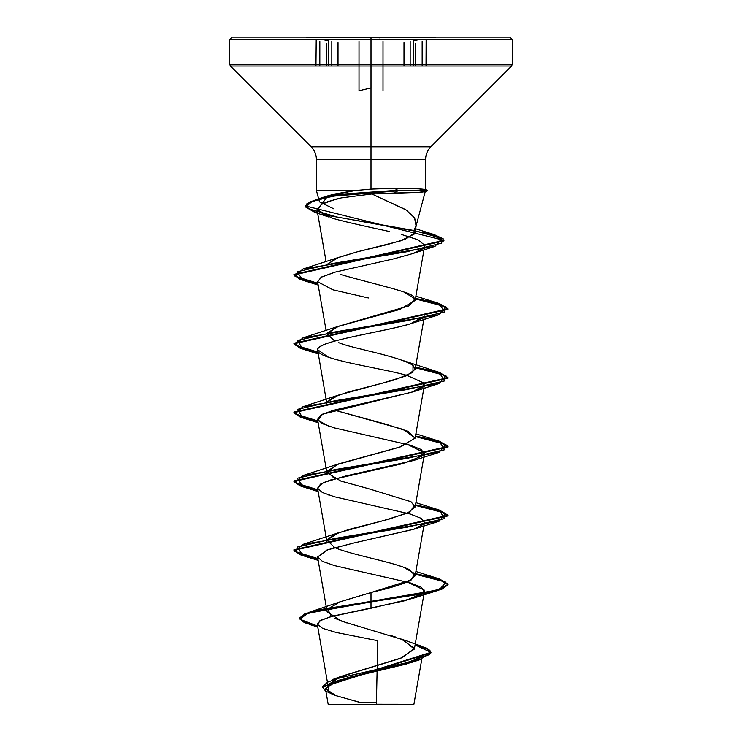<?xml version="1.0" encoding="UTF-8"?>
<svg xmlns="http://www.w3.org/2000/svg" width="742" height="742" viewBox="0 0 742 742"><rect width="100%" height="100%" fill="white"/><g stroke="black" fill="none" stroke-linecap="round" stroke-linejoin="round"><path stroke-width="1.11" d="M328.289 40.587L328.289 66.029L328.289 40.587L321.379 39.419M331.822 66.029L331.822 41.422L331.822 66.029M383.011 90.728L383.011 41.422L383.011 90.728M413.702 40.578L413.702 66.029L413.702 40.578L420.612 39.419M422.161 66.029L422.161 41.422L422.161 66.029M404 66.029L404 42.702L404 66.029M338.018 66.029L338.018 42.711L338.018 66.029M306.279 37.712L371 37.712L306.279 37.712M423.487 593.155L405.011 600.705L332.416 616.231L320.869 620.219L317.279 624.207L322.547 628.326L336.08 632.453L377.771 640.698L376.38 704.232L413.813 704.279L371 704.316L371 704.9L410.168 704.9M377.233 665.537L376.38 704.232L413.711 704.279L371 704.316L371 704.9L355.826 704.9L387.176 704.9L328.725 704.9L371 704.9L371 704.316L328.205 704.362L413.275 704.9L413.906 704.279L412.923 704.269M425.518 190.073L425.574 159.493L371 159.493L371 189.117L371 159.493L316.426 159.493L316.426 190.573L355.093 190.573L316.426 190.573L355.093 190.573L371 189.117L371 159.493L425.574 159.493L371 159.493L371 39.409L512.268 39.409L371 39.409L371 64.396L512.268 64.396L371 64.396L371 66.029L511.59 66.029L371 66.029L371 146.777L430.842 146.777L371 146.777L371 159.493L316.426 159.493L371 159.493L371 146.777L311.158 146.777L430.842 146.777L511.59 66.029L512.268 64.396L512.268 39.409L509.958 37.1L371 37.1L371 39.409L229.732 39.409L371 39.409L371 37.1L232.042 37.1L234.713 37.1L232.042 37.1L229.732 39.409L229.732 64.396L371 64.396L229.732 64.396L230.41 66.029L371 66.029L230.41 66.029L311.158 146.777L371 146.777L371 189.117L394.531 188.273L418.933 188.867C423.932 189.145 425.991 189.618 425.129 190.286L424.999 190.861C425.76 191.584 423.645 192.095 418.655 192.401L371.853 193.987L341.478 197.873L335.18 199.348L321.416 204.393L317.001 209.596L331.693 217.944C337.888 220.068 357.162 224.585 389.522 231.523M317.279 624.207L328.159 686.471L339.261 677.131L400.216 658.451L414.361 649.111L403.101 639.771L341.422 621.091L327.129 611.751L317.567 557.029L322.362 561.323L334.568 565.627L410.14 582.832L421.104 587.135L424.433 591.439L414.361 649.111M340.467 601.66L371 592.552C373.18 591.699 393.408 587.914 408.99 581.209L415.14 575.82L409.742 569.856C395.514 562.278 349.825 554.701 333.733 547.132M327.083 539.74L334.494 534.379L349.213 529.371L383.985 520.448L407.673 512.991L415.14 506.99L410.985 501.703L368.7 488.728L340.782 481.039L326.86 472.561L336.488 464.705L399.484 447.213L415.13 438.151L407.952 431.325L386.86 424.489L336.961 410.827L403.425 429.497L415.149 438.095L401.014 446.703L338.575 463.908L326.925 471.337L334.735 478.757M413.006 365.389L412.969 372.308L395.634 379.57L338.584 395.078L327.083 402.071L334.021 396.914L347.961 392.054L382.13 383.252L406.848 375.665L415.14 369.312L413.006 365.389C399.048 356.03 351.931 348.462 338.769 342.674M327.074 333.241L337.452 326.656L399.641 309.497L415.13 300.482L413.776 297.236C413.173 292.469 376.778 284.9 340.708 274.521M327.083 264.402L337.109 257.966L357.421 251.798L386.832 244.693L404.872 239.416L414.954 232.691L414.082 230.15L416.271 225.132L414.268 217.35L405.531 209.559L371.853 193.987L406.189 209.995L414.704 218L416.077 226.004L414.082 230.15L414.351 234.027L400.346 240.946L357.421 251.798L338.575 257.409L327.074 264.402M412.598 253.634L394.048 258.791L335.245 272.101L321.778 276.887L317.567 281.672L332.945 289.816L368.384 297.959M415.14 369.312L424.433 316.101L410.465 323.818C381.323 332.435 316.945 341.051 317.576 349.677L326.86 403.731M328.53 357.273L317.576 349.677C315.461 359.434 382.445 368.06 407.414 375.535M415.13 438.151L424.433 384.931L412.051 392.156L333.121 410.372L321.221 414.861L317.567 419.351L322.362 423.654L334.568 427.958L410.14 445.163L421.104 449.466L424.433 453.77L415.14 506.99M423.487 455.486L402.609 463.657L330.468 480.009L320.544 484.099L317.567 488.19L322.362 492.493L334.568 496.797L410.14 514.002L421.104 518.306L424.433 522.609L415.14 575.82M414.221 529.111L353.544 543.07L326.907 550.045L317.567 557.029M413.906 704.279L422.374 655.826L406.301 664.053L337.768 680.507L325.45 688.734L335.94 695.634L360.176 702.526L376.426 702.386M328.391 684.532L341.107 676.389L402.043 657.746L414.407 648.425L401.431 639.103L421.484 646.171L429.97 650.344L429.757 654.518L406.124 662.856L332.602 679.542L341.107 676.389M395.365 636.961L391.164 635.625M347.006 623.002L334.577 618.244M331.396 616.5L327.714 609.163L340.022 601.827L371 592.552L371 601.363L308.347 612.586L300.102 619.32L317.595 626.044L304.303 622.028L299.592 618.012L304.776 613.847L319.839 609.683L371 601.363L371 601.938L319.839 610.258L304.776 614.422L299.592 618.587L304.331 622.612L317.706 626.647L309.711 624.532L299.62 618.884L308.125 613.235L371 601.938L371 608.255L330.737 616.685L319.654 620.906L317.669 625.116M335.375 695.449L325.423 690.997L322.566 686.545L327.76 682.093L340.587 677.641L419.536 659.833L430.879 652.366L415.093 644.891L426.91 648.898L430.954 652.895L322.492 687.157L322.492 686.582L430.954 652.32L426.938 648.332L415.186 644.344L421.484 646.171M336.312 695.764L360.501 702.516M418.46 659.601L411.318 662.513L348.202 677.52L327.658 685.024L329.04 692.527M329.058 692.546L331.915 694.002M323.308 197.632L333.279 194.246L355.093 190.573L327.936 195.823L321.676 204.254M333.742 208.808L319.45 201.852L316.426 190.573M425.379 191.111L416.077 226.004M371 146.777L311.158 146.777C314.589 150.32 316.352 154.559 316.426 159.493M507.287 37.1L234.713 37.1M358.377 37.1L383.623 37.1M314.979 212.435L328.901 217.035L317.316 210.487L321.416 204.393L327.714 201.694L341.478 197.873L371.853 193.987L394.243 193.041L397.758 190.861L332.203 196.25L311.918 201.648L305.63 207.037L314.979 212.435L317.632 213.232L305.565 206.536L309.674 202.612L321.369 198.698L341.042 194.775L397.758 190.861L397.758 190.286L341.042 194.2L321.369 198.123L309.674 202.047L305.565 205.961L443.929 240.334L293.943 274.392L300.167 278.825L317.845 283.268L294.945 276.154L302.931 269.049L406.523 251.816L441.425 243.2L443.289 238.887L434.181 234.583L337.452 217.109L307.16 208.372L306.604 204.004L316.046 199.635L336.228 194.96L397.758 190.286L394.531 188.273L371 189.117L355.093 190.573M404.26 292.125L414.936 298.859L408.953 305.889L338.575 326.239L326.925 333.659L334.725 341.079M414.861 505.191L409.575 512.082L389.55 518.964L338.584 532.737L326.934 540.167L334.744 547.587M397.369 565.144L403.416 567.157L414.555 573.51L411.476 579.854L371 592.552L371 601.363L437.029 590.085L448.029 584.446L439.069 578.806L415.511 573.687L439.44 578.918L448.057 584.149L442.186 588.452L425.481 592.756L371 601.363L371 601.938L425.481 593.331L442.186 589.027L448.057 584.724L439.412 579.483L415.409 574.243L445.942 582.155L439.069 590.066L371 601.938L371 608.255L413.47 598.2L422.337 594.147L424.276 590.103L407.265 581.997M317.845 558.605L294.945 551.501L302.931 544.387L407.117 527.182L444.671 518.575L439.06 509.977L415.511 504.857L439.44 510.088L448.057 515.319L293.943 549.739L300.176 554.172L317.845 558.605M317.845 489.766L294.945 482.662L302.94 475.557L407.126 458.343L444.671 449.745L439.06 441.138L415.511 436.018L439.44 441.249L448.057 446.48L293.943 480.899L300.176 485.333L317.845 489.766M317.845 420.937L294.945 413.823L302.94 406.718L407.117 389.513L444.671 380.906L439.06 372.308L415.511 367.188L439.431 372.419L448.057 377.65L293.943 412.06L300.167 416.503L317.845 420.937M317.845 352.098L294.945 344.993L302.931 337.888L407.108 320.674L444.662 312.076L439.069 303.469L415.511 298.349L439.431 303.58L448.057 308.811L293.943 343.231L300.167 347.664L317.845 352.098M317.947 559.199L300.204 554.756L293.943 550.314L448.057 515.894L439.412 510.654L415.409 505.413L445.951 513.325L439.069 521.236L334.892 538.442L297.338 547.049L302.931 555.656L317.947 559.199M317.947 490.36L300.204 485.917L293.943 481.475L448.057 447.055L439.412 441.815L415.409 436.574L445.951 444.486L439.06 452.397L334.883 469.612L297.329 478.219L302.94 486.817L317.947 490.36M317.947 421.53L300.204 417.078L293.943 412.635L448.057 378.216L439.403 372.985L415.409 367.744L445.951 375.656L439.06 383.568L334.874 400.773L297.329 409.38L302.94 417.987L317.947 421.53M317.947 352.691L300.195 348.248L293.943 343.806L448.057 309.386L439.403 304.146L415.409 298.905L445.942 306.817L439.069 314.729L334.883 331.943L297.329 340.541L302.94 349.148L317.947 352.691M317.947 283.861L300.195 279.409L293.943 274.967L443.929 240.909L431.278 234.324L398.352 227.738L322.687 214.559L413.693 230.447L442.019 238.395L435.044 246.335L333.52 263.327L297.115 271.822L302.931 280.309L317.947 283.861M317.576 557.066L327.741 549.748L354.064 542.949L413.47 529.361L423.478 524.316M317.576 488.264L323.493 482.569L345.438 476.049L413.48 460.522L424.378 452.741L407.265 444.337M328.52 426.112L317.901 420.241L322.557 414.175L413.48 391.693L422.81 387.278L424.007 383.104L407.256 375.498M317.576 349.677C318.216 340.541 384.421 331.924 410.465 323.818L423.487 317.808M317.604 281.849L321.101 277.267L335.245 272.101L394.048 258.791L412.7 253.597L422.717 248.83M424.619 245.138L417.857 239.749L401.199 234.37M394.531 188.273L397.758 190.286L427.54 190.286L418.933 188.867L394.531 188.273M425.129 190.286L397.758 190.286L397.758 190.861L427.54 190.861L424.999 190.861L424.637 189.507M397.758 190.861L394.243 193.041L418.655 192.401L427.54 190.861L397.758 190.861M424.415 191.696L424.999 190.861M325.45 688.734L328.187 704.362L335.885 704.343M331.943 704.9L354.824 704.9M387.176 704.9L413.275 704.9M410.651 704.9L386.174 704.9M355.826 704.9L331.349 704.9M379.162 39.011L381.017 39.409M435.721 37.712L371 37.712L435.721 37.712M319.821 66.029L319.821 41.422L319.821 66.029M359.017 90.728L359.017 41.422L359.017 90.728L371.009 87.927L371.009 39.131L365.658 39.409M410.168 66.029L410.168 41.422L410.168 66.029M376.38 39.409L371.009 39.131M426.029 66.029L426.14 39.178M326.86 541.4L317.567 488.19M326.86 472.561L317.567 419.351M326.109 330.57L317.567 281.672M415.13 300.482L424.637 246.112M326.109 261.731L317.001 209.596M414.954 232.691L416.271 225.132M340.022 601.827L308.347 612.586M430.954 652.32L430.954 652.895M299.592 618.012L299.592 618.587M411.318 662.513L419.536 659.833M309.711 624.532L317.771 627.009M425.574 159.493C425.648 154.559 427.411 150.32 430.842 146.777M327.936 195.823L316.046 199.635M415.641 228.749L434.181 234.583M338.575 257.409L302.931 269.049M415.891 296.151L439.069 303.469M338.575 326.239L302.931 337.888M403.425 360.658L439.06 372.308M338.584 395.078L302.94 406.718M415.891 433.82L439.06 441.138M338.575 463.908L302.94 475.557M415.891 502.659L439.06 509.977M338.584 532.737L302.931 544.387M415.891 571.488L439.069 578.806M448.057 584.724L448.057 584.149M293.943 550.314L293.943 549.739M448.057 515.894L448.057 515.319M293.943 481.475L293.943 480.899M448.057 447.055L448.057 446.48M293.943 412.635L293.943 412.06M448.057 378.216L448.057 377.65M293.943 343.806L293.943 343.231M448.057 309.386L448.057 308.811M293.943 274.967L293.943 274.392M443.929 240.909L443.929 240.334M305.565 206.536L305.565 205.961M413.47 598.2L439.069 590.066M318.151 560.377L302.931 555.656M413.47 529.361L439.069 521.236M328.52 494.942L327.76 494.691M318.151 491.547L302.94 486.817M413.48 460.522L439.06 452.397M318.151 422.708L302.94 417.987M413.48 391.693L439.06 383.568M318.151 353.878L302.94 349.148M413.47 322.863L439.069 314.729M318.151 285.039L302.931 280.309M412.7 253.597L435.044 246.335M424.869 189.572L427.54 190.286L427.54 190.861L424.572 191.649M328.187 704.362L328.725 704.9M415.381 43.759L415.381 66.029M315.953 66.029L316.213 39.409M326.582 43.75L326.582 66.029"/></g></svg>
